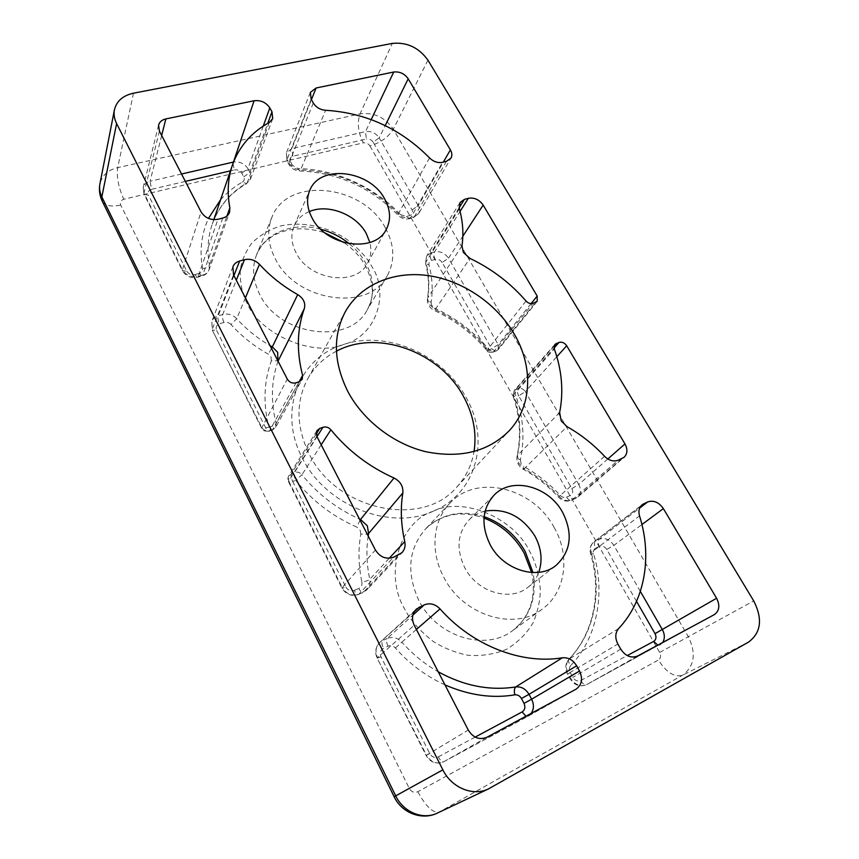 <?xml version="1.0" encoding="UTF-8"?>
<svg xmlns="http://www.w3.org/2000/svg" width="859" height="859" viewBox="0 0 859 859"><rect width="100%" height="100%" fill="white"/><g stroke="black" fill="none" stroke-linecap="round" stroke-linejoin="round"><path stroke-width="0.64" stroke-dasharray="4.29 3.22" d="M336.438 351.181C324.187 357.537 314.662 366.653 307.855 378.551C295.721 401.411 296.054 426.322 308.864 453.284C335.686 510.547 422.198 528.682 456.687 487.15C465.932 477.035 471.72 465.181 474.028 451.576M432.732 511.459C389.642 531.141 324.906 505.124 302.143 457.622C277.393 410.795 299.426 357.419 343.417 344.545C386.625 329.813 442.825 354.477 465.868 397.094C490.521 438.981 477.003 493.71 432.732 511.459C462.325 495.976 513.886 517.601 529.659 551.414C535.318 561.163 538.872 573.812 540.322 589.349C540.247 600.194 537.884 611.254 533.235 622.539C526.868 633.427 517.966 642.36 506.509 649.329C493.914 654.429 480.825 656.383 467.232 655.17C454.186 652.292 442.643 647.568 432.603 641.018C419.181 630.259 409.818 619.5 404.546 608.752C383.533 574.08 400.38 521.23 432.732 511.459M485.142 511.073C478.957 512.522 473.631 515.421 469.175 519.77C457.385 532.913 455.904 548.901 464.73 567.724C477.024 592.162 510.257 602.191 527.984 587.255C532.924 583.358 536.51 578.386 538.754 572.341M554.076 527.351C570.559 555.612 565.952 592.431 541.997 609.289C513.907 631.408 462.647 615.194 443.77 577.184C429.887 551.478 432.904 520.672 449.772 503.363C476.466 473.492 532.881 487.311 554.076 527.351M309.294 211.593C302.175 214.6 297.107 219.367 294.111 225.917C290.578 234.4 291.244 243.398 296.13 252.933C309.519 280.582 356.399 286.777 367.545 263.187C370.916 256.895 371.689 249.99 369.864 242.474M385.487 228.14C394.635 245.148 395.194 261.104 387.141 276.018C369.155 312.128 296.022 302.1 275.256 258.72C267.911 244.214 266.762 230.48 271.831 217.52C287.056 175.708 363.346 184.406 385.487 228.14M559.628 412.567L517.462 455.442C521.735 435.524 520.425 415.337 513.542 394.872L513.081 396.031L516.238 396.783C523.421 418.075 524.806 439.099 520.393 459.876C517.956 458.813 516.839 457.589 517.032 456.193L517.462 455.442L518.847 463.377L524.226 468.746L523.292 469.282L523.754 466.491C537.294 474.082 549.449 483.703 560.229 495.353L559.188 496.427C548.858 485.249 537.208 476.026 524.226 468.746L567.037 426.655M360.039 520.167L356.796 527.072C332.583 516.409 312.214 500.818 295.689 480.321L301.971 474.705C317.551 493.989 336.707 508.753 359.438 519.008M278.026 361.134C271.261 380.591 270.617 401.432 276.093 423.648C274.859 425.28 272.421 426.397 268.781 426.987C263.037 403.386 263.885 381.332 271.337 360.801L277.865 360.823M461.959 245.932L427.771 297.794C429.64 286.111 429.006 274.225 425.849 262.145L425.549 263.412C428.662 275.363 429.307 287.067 427.471 298.502C427.041 303.85 429.328 307.833 434.332 310.453C454.819 320.063 472.396 333.442 487.064 350.59C488.857 351.138 486.033 352.619 493.27 352.244L489.243 349.645L487.064 350.59L487.59 349.527C473.008 332.476 455.528 319.172 435.148 309.616L434.332 310.453L434.751 308.177C455.925 318.109 474.082 331.928 489.243 349.645L491.681 348.797L442.17 262.467L448.495 258.215C444.865 252.997 440.205 250.914 434.504 251.977L430.788 253.072C429.811 255.134 430.048 257.593 431.476 260.47C429.393 261.243 428.577 262.757 429.028 265.002C432.335 277.629 433.022 290.063 431.078 302.293C428.555 301.38 427.353 300.113 427.471 298.502L429.038 304.043L435.148 309.616L469.959 258.409M368.189 535.973C366.084 549.985 366.61 564.417 369.757 579.267C368.243 580.544 365.623 581.468 361.886 582.026C358.439 565.501 358.085 549.513 360.812 534.073L367.298 534.255M360.812 534.073L360.2 530.25L356.796 527.072M271.337 360.801L271.014 356.872L268.33 354.155C254.049 346.166 241.615 336.288 231.017 324.53L236.719 318.668C246.243 329.222 257.346 338.21 270.027 345.619M484.132 516.667C461.025 509.537 441.397 513.746 425.259 529.284C408.401 549.062 406.243 572.738 418.784 600.323C436.512 636.68 485.453 651.938 512.694 630.538C530.443 616.257 537.219 596.941 533.02 572.588M343.417 344.545C313.922 357.376 259.976 334.57 247.081 303.206C242.195 294.154 239.919 283.03 240.284 269.855C241.658 260.889 245.33 252.17 251.3 243.72C258.827 235.903 268.405 230.029 280.034 226.1C304.623 220.387 331.08 228.226 347.68 239.983C359.287 249.164 367.351 258.033 371.872 266.58C390.072 293.95 375.802 336.707 343.417 344.545M320.686 229.213C293.821 221.783 265.367 232.402 256.701 254.447C251.751 267.095 252.761 280.421 259.719 294.412C279.358 336.234 349.484 345.221 367.137 309.992C375.018 295.421 374.631 279.916 365.955 263.466C361.822 256.046 356.26 249.475 349.269 243.752M748.629 642.049L682.497 675.26C674.422 677.59 666.391 672.511 658.413 660.034L417.839 791.719C414.371 793.104 411.536 792.052 409.346 788.541L120.732 205.086C119.712 202.252 120.743 200.308 123.793 199.267L363.303 142.862C358.074 132.383 357 122.719 360.05 113.86L392.338 43.401M427.954 60.184L393.325 129.172C388.44 137.129 380.634 142.701 369.918 145.89C368.253 143.528 366.041 142.519 363.303 142.862M369.918 145.89L659.669 652.443C661.205 655.761 660.786 658.284 658.413 660.034M525.955 716.213L527.856 716.352L531.227 713.367M444.983 684.902C425.72 676.001 409.185 663.696 395.408 647.987C393.186 645.732 390.727 645.13 388.043 646.193L383.501 648.341C380.397 650.263 379.56 653.087 380.999 656.824L429.736 753.579C431.959 757.133 434.826 758.218 438.326 756.854C440.345 760.505 442.16 762.137 443.77 761.74L527.856 716.352L575.863 689.305M429.736 753.579L426.493 755.158C430.982 762.373 436.748 764.564 443.792 761.729L527.834 716.363L576.024 689.208M438.326 756.854L475.167 737.097M395.408 647.987L401.851 642.135C412.47 654.129 424.593 664.018 438.23 671.792M380.999 656.824L377.155 658.144L426.493 755.158L468.284 730.075M400.262 214.503L406.371 216.489L410.087 215.469C412.599 214.46 413.254 212.613 412.041 209.929L373.171 142.154L379.184 137.859C375.759 132.941 371.206 130.858 365.526 131.599L366.353 139.029L292.865 156.231C290.149 157.176 289.354 158.99 290.482 161.685L286.981 160.944L287.024 159.495L289.021 163.146C291.609 167.29 295.475 169.545 300.596 169.899L299.641 170.952L298.223 168.665C334.441 168.751 375.705 187.498 400.262 214.503L398.028 215.158L398.34 213.805C371.346 186.21 338.768 171.564 300.596 169.899L325.636 110.285M412.041 209.929L418.226 205.655L379.184 137.859L385.208 125.597M292.865 156.231L291.835 148.586L286.369 152.923L287.024 159.495L311.151 99.204M371.217 119.584L365.526 131.599L291.835 148.586L311.42 99.687M185.34 181.399L151.56 189.302L150.078 181.27C146.395 182.215 144.108 184.255 143.206 187.38L144.033 194.263L148.521 195.218L186.833 271.272L182.43 270.66L182.419 269.608C186.07 275.352 191.332 277.607 198.214 276.394L202.713 275.148L202.005 276.018L199.17 273.42C201.682 272.55 202.81 270.907 202.541 268.491C199.417 250.796 201.382 234.099 208.447 218.411M159.42 131.126L143.968 193.103L182.419 269.608L201.06 211.862M220.58 199.76C226.83 192.684 234.11 186.779 242.399 182.065L246.544 183.697L247.252 182.752C230.298 192.566 218.594 206.482 212.141 224.51C207.824 237.256 206.922 250.839 209.456 265.27C208.426 267.181 206.128 268.255 202.541 268.491M181.539 174.012L150.078 181.27L161.664 135.486M232.939 163.586L234.41 169.91L230.448 170.844M636.54 601.386L606.765 549.47L613.852 545.379C609.74 539.377 604.822 537.326 599.11 539.216L595.416 540.955C593.988 542.501 594.084 544.896 595.716 548.139C593.666 549.32 592.957 551.242 593.59 553.937C605.606 592.366 597.273 638.484 570.763 665.424C568.529 662.74 567.906 660.689 568.894 659.261L569.184 659.036C594.879 632.267 602.46 590.562 591.132 552.552L590.498 553.464L593.59 553.937M640.352 591.389L613.852 545.379L641.931 524.527M657.715 645.163L659.905 645.066L662.686 642.478M570.763 665.424C569.087 667.475 568.926 669.891 570.269 672.672L572.856 677.397C575.036 680.65 577.656 681.692 580.716 680.521C582.746 683.839 584.711 685.214 586.579 684.644L714.269 614.668M570.269 672.672L567.488 674.057L568.196 673.596L570.795 678.352C575.176 684.967 580.448 687.06 586.6 684.634L714.377 614.604M580.716 680.521L627.231 655.578M560.229 495.353C562.258 497.34 564.384 497.941 566.596 497.146C568.239 499.755 569.893 500.797 571.579 500.292L577.645 497.157C580.985 493.785 581.35 489.544 578.762 484.444L571.847 488.578L518.675 395.859L525.343 391.672C523.421 388.891 521.026 387.86 518.181 388.569L514.219 390.534L513.542 394.872L554.302 348.915M607.839 458.974L578.762 484.444L525.343 391.672L556.825 356.721M316.133 434.128L291.491 473.599C290.729 475.414 291.126 478.034 292.683 481.459L295.689 480.321C294.132 476.906 293.735 474.286 294.508 472.471L288.86 475.725L288.56 481.856L292.683 481.459L345.898 587.116L341.936 588.061L342.215 587.481C346.402 594.17 351.997 596.393 358.998 594.16L363.228 592.388C361.875 592.721 360.393 591.411 358.772 588.447C361.306 587.116 362.348 584.979 361.886 582.026M316.821 436.361L288.742 481.104L342.215 587.481L375.415 549.996M231.017 324.53C229.009 322.522 226.669 321.835 224.016 322.469L219.517 323.811C216.425 325.099 215.459 327.311 216.629 330.436L212.291 330.092L261.705 427.331C263.659 430.434 266.376 431.562 269.866 430.713L272.872 429.65L275.664 427.342L276.093 423.648L299.147 381.761M216.629 330.436L265.785 428.04L261.576 428.169L287.303 379.109M271.508 348.486L268.33 354.155M531.109 303.614L498.231 344.588L491.681 348.797L495.718 351.385L498.166 349.634L498.231 344.588L448.495 258.215L462.84 236.225M459.136 207.803L430.788 253.072L426.601 256.143L425.549 263.412L429.028 265.002M388.043 646.193C386.357 642.543 386.045 639.987 387.087 638.527L382.534 640.653C381.503 642.113 381.826 644.679 383.501 648.341M416.4 629.464L401.851 642.135C397.416 637.614 392.499 636.412 387.087 638.527L412.878 615.141M414.221 611.791L379.775 642.5C375.705 646.73 374.943 651.788 377.498 657.683L414.221 625.245M313.299 103.037L289.021 163.146L288.968 164.584L292.468 165.304L298.223 168.665M406.371 216.489L409.614 218.68L414.328 216.769L413.329 217.649L410.087 215.469M429.543 157.927L398.34 213.805C402.055 217.402 406.146 218.723 410.602 217.789L442.557 162.308M373.171 142.154C371.464 139.716 369.187 138.675 366.353 139.029M290.482 161.685L292.468 165.304M446.465 161.32L414.328 216.769L418.644 213.59C419.944 211.185 419.804 208.544 418.226 205.655L443.33 162.115M186.833 271.272C188.647 274.107 191.267 275.234 194.682 274.655L197.506 277.264L198.214 276.394L217.971 219.281M242.399 182.065C244.289 180.798 244.74 179.08 243.741 176.9L241.766 173.185C240.015 170.587 237.567 169.491 234.41 169.91M151.56 189.302C148.478 190.354 147.458 192.319 148.521 195.218M194.682 274.655L199.17 273.42M222.76 218.057L202.713 275.148C205.935 274.193 208.071 272.335 209.124 269.576L209.456 265.27L226.959 215.985M243.741 176.9L249.915 172.401L247.929 168.686L241.766 173.185M269.243 122.515L247.252 182.752L250.57 178.93L249.915 172.401L267.761 123.342M263.262 126.09L247.929 168.686C244.579 163.564 239.779 161.352 233.53 162.04M606.765 549.47C604.704 546.496 602.256 545.476 599.41 546.399C597.778 543.156 597.681 540.762 599.11 539.216L639.665 508.077M599.41 546.399L595.716 548.139M640.964 505.897L593.934 541.857C590.917 544.423 589.983 547.988 591.132 552.552L639.536 515.915M618.62 628.563L569.184 659.036C565.813 663.105 565.49 667.958 568.196 673.596L617.879 644.046M620.746 649.136L572.856 677.397M554.066 346.091L515.744 389.492C514.552 391.317 514.713 393.744 516.238 396.783L518.675 395.859C517.15 392.831 516.989 390.394 518.181 388.569L554.055 348.056M566.596 497.146L570.301 495.525C572.781 494.032 573.297 491.713 571.847 488.578M520.393 459.876L521.08 463.817L523.754 466.491M622.056 458.566L575.283 498.649C573.597 499.165 571.933 498.123 570.301 495.525M604.564 456.29L559.188 496.427C563.268 500.421 567.531 501.613 571.997 500.013L618.169 460.241M345.898 587.116C347.981 590.412 350.762 591.518 354.241 590.434C355.862 593.408 357.333 594.729 358.675 594.396L393.476 557.287M354.241 590.434L358.772 588.447M398.318 555.204L363.55 592.141L367.04 589.682C369.628 586.783 370.53 583.304 369.757 579.267L389.256 558.264M321.191 444.844L301.971 474.705C299.855 472.364 297.364 471.623 294.508 472.471L316.992 436.683M299.254 381.729L272.314 430.198C271.24 430.456 270.059 429.382 268.781 426.987L265.785 428.04C267.063 430.445 268.233 431.508 269.307 431.25L296.054 382.803M224.016 322.469C222.567 319.28 222.127 316.627 222.696 314.512L218.175 315.844C217.617 317.97 218.068 320.622 219.517 323.811M233.927 275.61L218.175 315.844C215.061 316.831 212.935 318.689 211.808 321.438L212.334 329.115L233.53 274.848M245.416 297.88L236.719 318.668C232.714 314.662 228.032 313.277 222.696 314.512L236.3 280.217M442.17 262.467C440.356 259.869 438.026 258.838 435.191 259.354C433.763 256.487 433.537 254.028 434.504 251.977L460.059 211.421M435.191 259.354L431.476 260.47M431.078 302.293L431.712 305.407L434.751 308.177M460.048 202.509L426.601 256.143L425.849 262.145L459.35 208.737M526.052 301.037L487.59 349.527C489.544 351.589 491.692 352.297 494.043 351.664L496.481 350.805L535.458 302.518M537.197 301.326L498.166 349.634L495.718 351.385L493.27 352.244L532.891 303.377M637.668 655.975L586.6 684.634C579.9 687.275 574.403 685.321 570.075 678.793L567.488 674.057C564.825 668.581 565.286 663.653 568.894 659.261C594.235 632.868 601.815 591.454 590.498 553.464C589.306 548.772 590.444 544.907 593.934 541.857L642.253 504.652M486.924 737.258L443.792 761.729C436.415 764.693 430.509 762.599 426.053 755.448L377.155 658.144C374.588 652.271 375.458 647.063 379.775 642.5L416.422 609.052M437.489 813.033L682.497 675.26C694.491 666.283 696.445 653.463 688.349 636.787L393.325 129.172C384.982 117.254 373.89 112.153 360.05 113.86L117.683 167.623C107.88 170.082 101.953 175.504 99.912 183.89M659.669 652.443L753.708 600.903M417.839 791.719C425.742 806.386 432.882 813.194 439.25 812.12L490.478 787.875M133.499 93.191L117.683 167.623C116.47 176.965 118.51 187.52 123.793 199.267M102.425 201.554C105.367 205.87 111.466 207.051 120.732 205.086M394.163 796.744L409.346 788.541M541.997 609.289L512.694 630.538C522.83 623.945 530.411 609.235 532.022 600.054C533.858 591.185 533.718 582.005 531.614 572.524M387.141 276.018L367.137 309.992C374.513 297.783 373.987 283.105 365.558 265.979C360.49 256.927 353.317 249.131 344.029 242.582M456.687 487.15L509.097 430.853M527.984 587.255L556.074 565.383M367.545 263.187L386.271 229.407M310.378 92.364L286.369 152.923L286.981 160.944L288.968 164.584C291.405 168.579 294.97 170.705 299.641 170.952C338.038 172.648 370.83 187.38 398.028 215.158C401.336 218.465 405.201 219.646 409.614 218.68L413.329 217.649L418.644 213.59L450.964 158.12M158.571 125.146L143.206 187.38L144.033 194.263L182.43 270.66C185.92 276.319 190.945 278.52 197.506 277.264L202.005 276.018C205.451 274.998 207.824 272.851 209.124 269.576L229.546 212.356M272.722 118.617L250.57 178.93L246.544 183.697C229.879 193.339 218.411 206.944 212.141 224.51L213.794 219.657M554.925 344.384L514.219 390.534L513.081 396.031C519.931 416.432 521.252 436.49 517.032 456.193C516.227 461.766 518.31 466.136 523.292 469.282C536.317 476.595 548.021 485.861 558.404 497.093C562.28 500.969 566.672 502.032 571.579 500.292L577.645 497.157L624.074 457.31M316.896 430.67L288.86 475.725C287.647 477.894 287.54 479.934 288.56 481.856L341.936 588.061C345.984 594.589 351.567 596.704 358.675 594.396L367.04 589.682L402.012 552.616M232.896 266.773L211.808 321.438L212.291 330.092L261.576 428.169C263.079 428.458 259.772 431.186 269.307 431.25L272.314 430.198L275.664 427.342L302.207 379.334M307.855 378.551L345.468 311.463M469.175 519.77L494.236 494.988M449.772 503.363L425.259 529.284C433.204 519.824 449.633 514.305 458.18 514.154C466.738 513.607 475.349 514.906 484.014 518.052M294.111 225.917L309.82 190.268M271.831 217.52L256.701 254.447C261.018 245.878 264.067 240.649 276.899 233.841C291.212 227.495 307.168 227.141 324.756 232.778"/><path stroke-width="1.29" d="M463.409 252.482L461.959 245.932C463.753 233.777 462.883 221.386 459.35 208.737L460.048 202.509L464.408 199.395L468.316 198.322C474.308 197.334 479.258 199.578 483.166 205.086L537.176 296.044L537.197 301.326L532.891 303.377C530.422 304 528.145 303.216 526.052 301.037C510.343 282.955 491.649 268.749 469.959 258.409L463.409 252.482M561.238 420.942L559.628 412.567C563.74 391.693 561.958 370.465 554.302 348.915L554.925 344.384L559.069 342.397C562.065 341.689 564.599 342.816 566.693 345.758L624.976 443.942C627.822 449.354 627.521 453.799 624.074 457.31L618.169 460.241C613.487 461.874 608.945 460.553 604.564 456.29C593.408 444.382 580.899 434.504 567.037 426.655L561.238 420.942M514.133 333.84C533.418 366.321 532.322 406.286 509.097 430.853C488.427 451.576 460.811 458.566 426.268 451.813C393.873 444.189 363.303 420.674 347.874 391.575C333.453 362.326 332.658 335.611 345.468 311.463C360.93 284.168 394.217 270.66 428.555 275.642C462.947 280.732 496.395 303.506 514.133 333.84M474.028 451.576C476.874 432.753 473.33 414.328 463.398 396.278C439.625 351.75 377.681 328.954 336.438 351.181M562.613 512.329C573.2 533.643 571.02 551.328 556.074 565.383C537.852 580.759 503.181 570.129 490.135 544.67C480.761 525.074 482.124 508.517 494.236 494.988C511.867 476.423 548.579 486.076 562.613 512.329M538.754 572.341C542.759 560.422 541.471 548.321 534.889 536.016C522.315 516.366 505.726 508.056 485.142 511.073M384.66 198.901C390.577 209.779 391.103 219.947 386.271 229.407C374.943 253.512 326.227 246.619 312.107 218.036C306.974 208.189 306.212 198.934 309.82 190.268C320.053 163.822 369.982 170.232 384.66 198.901M369.864 242.474L366.245 233.476C356.141 214.385 327.966 203.411 309.294 211.593M233.53 274.848L232.896 266.773C234.077 263.906 236.322 261.995 239.64 261.018L244.45 259.708C250.13 258.495 255.134 260.03 259.45 264.314C270.349 276.254 283.105 286.348 297.697 294.594C303.538 298.374 305.74 303.066 304.301 308.682C296.989 329.255 296.43 351.514 302.626 375.447L302.207 379.334L299.254 381.729L296.054 382.803C292.339 383.651 289.419 382.416 287.303 379.109L233.53 274.848M316.821 436.361L316.896 430.67L319.677 428.458L322.887 427.31C325.926 426.451 328.6 427.267 330.887 429.779C348.078 450.76 369.123 466.834 394.013 478.001C400.412 481.351 403.354 486.334 402.828 492.948C400.326 508.56 400.96 524.763 404.761 541.567C405.641 545.884 404.729 549.567 402.012 552.616L393.476 557.287C386.013 559.596 380 557.158 375.415 549.996L316.821 436.361M647.665 501.935C653.656 500.013 658.885 502.236 663.373 508.614L716.589 598.251C720.153 605.412 719.413 610.867 714.377 614.604L637.668 655.975C631.182 658.499 625.535 656.222 620.746 649.136L617.879 644.046C614.883 638.022 615.13 632.858 618.62 628.563C645.302 600.323 652.346 556.192 639.536 515.915C638.216 511.073 639.128 507.325 642.253 504.652L647.665 501.935L639.665 508.077M217.971 219.281C210.638 220.43 205 217.961 201.06 211.862L159.42 131.126L158.571 125.146C159.506 121.903 161.932 119.82 165.862 118.918L254.103 100.75C260.835 99.998 266.065 102.382 269.812 107.901L271.959 111.81L272.722 118.617L269.243 122.515C251.333 132.361 239.038 146.621 232.338 165.304C227.85 178.522 227.023 192.706 229.858 207.846L229.546 212.356C228.44 215.212 226.185 217.123 222.76 218.057L217.971 219.281M325.636 110.285C320.203 109.812 316.091 107.396 313.299 103.037L311.151 99.204L310.378 92.364L316.101 87.994L393.712 72.027C399.682 71.383 404.514 73.638 408.197 78.792L450.395 149.874C452.102 152.891 452.285 155.64 450.964 158.12L446.465 161.32L442.557 162.308C437.854 163.199 433.516 161.728 429.543 157.927C400.67 128.721 366.031 112.84 325.636 110.285M579.524 671.019C583.057 678.857 581.897 684.924 576.024 689.208L486.924 737.258C479.429 740.254 473.212 737.86 468.284 730.075L414.221 625.245C411.397 618.92 412.137 613.519 416.422 609.052L424.185 604.886C429.94 602.685 435.223 604.027 440.033 608.891C472.085 645.41 521.284 664.694 562.355 657.79C568.271 657.275 573.039 659.937 576.647 665.8L579.524 671.019L531.614 699.205L529.015 694.33L521.434 698.517C519.781 695.79 517.569 694.555 514.809 694.834C492.39 698.646 469.111 695.328 444.983 684.902M753.708 600.903L427.954 60.184C418.881 47.589 407.016 41.994 392.338 43.401L133.499 93.191C122.944 95.521 116.588 101.061 114.43 109.823C113.581 114.322 114.311 118.896 116.609 123.546L442.857 769.836C451.512 787.789 473.062 796.669 488.588 788.852L748.629 642.049C761.138 632.546 762.824 618.834 753.708 600.903M367.298 534.255L368.597 533.482L367.33 525.837L360.522 519.48L360.039 520.167M277.865 360.823L277.682 352.351L272.303 346.918L271.508 348.486M533.02 572.588L525.257 551.628C515.518 534.685 501.817 523.034 484.132 516.667M475.167 737.097L522.122 711.928L525.955 716.213M438.23 671.792C463.892 685.922 489.727 690.969 515.733 686.942C514.294 688.284 513.983 690.915 514.809 694.834M208.447 218.411L220.58 199.76M233.53 162.04L181.539 174.012M254.103 100.75L232.939 163.586M230.448 170.844L185.34 181.399M662.686 642.478C664.973 638.634 664.855 634.339 662.364 629.604L640.352 591.389M716.589 598.251L655.041 633.641L636.54 601.386M627.231 655.578L653.742 641.372L657.715 645.163M402.828 492.948L368.597 533.482L368.189 535.973M359.438 519.008L360.522 519.48L394.013 478.001M304.301 308.682L278.026 361.134M270.027 345.619L272.303 346.918L297.697 294.594M522.122 711.928C524.956 709.931 525.59 707.086 524.022 703.392L531.614 699.205C534.115 704.359 533.987 709.083 531.227 713.367M524.022 703.392L521.434 698.517M576.647 665.8L529.015 694.33C525.719 688.875 521.295 686.405 515.733 686.942L562.355 657.79M653.742 641.372C656.19 639.611 656.62 637.034 655.041 633.641M537.176 296.044L531.109 303.614M462.84 236.225L483.166 205.086M460.059 211.421L468.316 198.322M464.408 199.395L459.136 207.803M239.64 261.018L233.927 275.61M299.147 381.761L302.626 375.447M259.45 264.314L245.416 297.88M236.3 280.217L244.45 259.708M319.677 428.458L316.133 434.128M389.256 558.264L404.761 541.567M330.887 429.779L321.191 444.844M316.992 436.683L322.887 427.31M624.976 443.942L607.839 458.974M556.825 356.721L566.693 345.758M554.055 348.056L559.069 342.397M556.514 343.321L554.066 346.091M641.931 524.527L663.373 508.614M643.799 503.718L640.964 505.897M226.959 215.985L229.858 207.846M267.761 123.342L271.959 111.81M269.812 107.901L263.262 126.09M161.664 135.486L165.862 118.918M450.395 149.874L443.33 162.115M385.208 125.597L408.197 78.792M393.712 72.027L371.217 119.584M311.42 99.687L316.101 87.994M440.033 608.891L416.4 629.464M412.878 615.141L424.185 604.886M419.342 607.12L414.221 611.791M442.857 769.836L395.709 795.874C403.386 812.281 423.058 820.291 437.489 813.033L488.588 788.852M102.425 201.554L102.21 201.113C99.59 195.562 98.817 189.818 99.912 183.89C99.096 188.196 99.741 192.534 101.845 196.904L102.21 201.113L394.163 796.744L395.709 795.874L101.845 196.904L116.609 123.546M349.269 243.752C340.776 236.891 331.241 232.048 320.686 229.213M531.614 572.524L524.13 553.035C514.552 536.37 501.184 524.709 484.014 518.052M213.794 219.657L232.338 165.304M99.912 183.89L114.43 109.823M394.163 796.744C401.593 812.893 422.016 820.807 437.489 813.033M344.029 242.582L324.756 232.778"/></g></svg>
